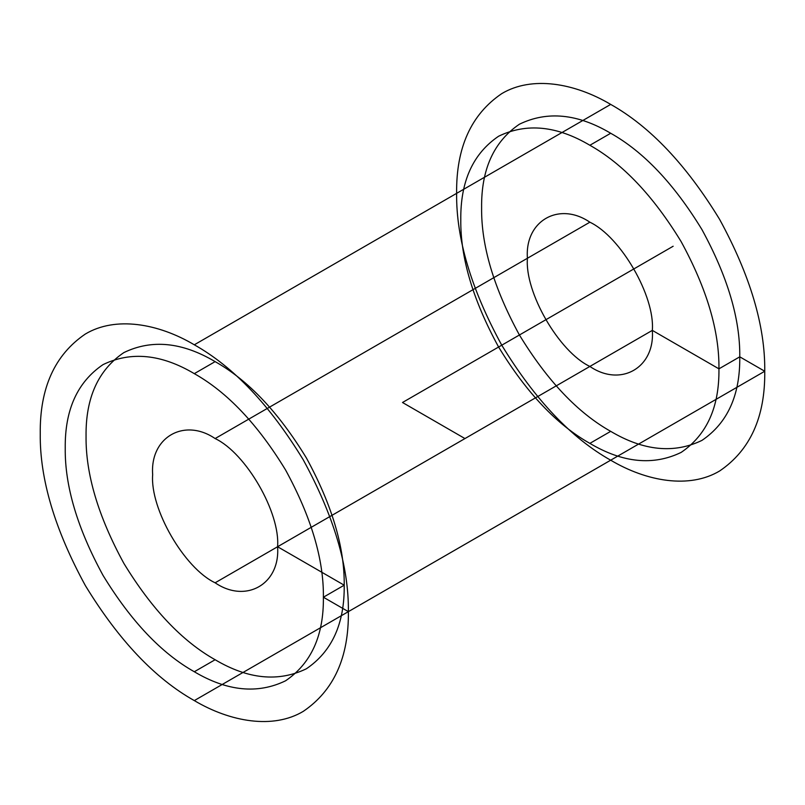 <?xml version="1.0" encoding="UTF-8"?>
<svg xmlns="http://www.w3.org/2000/svg" width="805" height="805" viewBox="0 0 805 805"><rect width="100%" height="100%" fill="white"/><g stroke="black" fill="none" stroke-linecap="round" stroke-linejoin="round"><path stroke-width="1.21" d="M589.874 366.446C620.776 387.507 655.119 367.674 652.332 330.382C655.119 296.31 620.776 236.821 589.874 222.2C558.972 201.139 524.619 220.973 527.416 258.264C524.619 292.336 558.972 351.825 589.874 366.446L215.126 582.8C246.028 603.861 280.382 584.028 277.584 546.736C280.382 512.664 246.028 453.175 215.126 438.554C184.224 417.493 149.881 437.326 152.668 474.618C149.881 508.69 184.224 568.179 215.126 582.8M194.307 373.651C161.372 354.12 130.943 351.111 103.04 364.615C77.391 382.023 64.792 409.876 65.235 448.174C64.792 485.958 77.391 528.362 103.04 575.394C130.943 621.118 161.372 653.237 194.307 671.742C227.252 691.274 257.68 694.292 285.584 680.788C311.233 663.37 323.831 635.517 323.389 597.219C323.831 559.435 311.233 517.031 285.584 469.999C257.68 424.275 227.252 392.156 194.307 373.651L215.126 361.626C182.182 342.105 151.763 339.086 123.859 352.59C98.21 370.008 85.612 397.861 86.055 436.159C85.612 473.944 98.21 516.347 123.859 563.369C151.763 609.103 182.182 641.213 215.126 659.728C248.071 679.259 278.5 682.268 306.403 668.764C332.052 651.346 344.651 623.493 344.208 585.195C344.651 547.42 332.052 505.007 306.403 457.985C278.5 412.261 248.071 380.141 215.126 361.626M589.874 443.374C622.818 462.895 653.237 465.914 681.141 452.41C706.79 434.992 719.388 407.139 718.946 368.841C719.388 331.056 706.79 288.653 681.141 241.631C653.237 195.897 622.818 163.787 589.874 145.272C556.929 125.741 526.5 122.732 498.597 136.236C472.948 153.654 460.349 181.507 460.792 219.805C460.349 257.58 472.948 299.993 498.597 347.015C526.5 392.739 556.929 424.859 589.874 443.374L610.693 431.349C643.628 450.881 674.057 453.889 701.96 440.385C727.609 422.977 740.208 395.124 739.765 356.826C740.208 319.042 727.609 276.638 701.96 229.606C674.057 183.882 643.628 151.763 610.693 133.258L589.874 145.272M610.693 104.409C574.559 82.975 531.864 75.62 501.757 93.622C471.146 114.401 456.103 147.647 456.626 193.361C456.103 238.451 471.146 289.065 501.757 345.194C535.053 399.773 571.369 438.111 610.693 460.198C646.817 481.621 689.513 488.987 719.63 470.985C750.24 450.206 765.273 416.96 764.75 371.246C765.273 326.156 750.24 275.541 719.63 219.403C686.323 164.834 650.007 126.496 610.693 104.409L194.307 344.802C158.183 323.379 115.487 316.013 85.37 334.015C54.76 354.794 39.727 388.04 40.25 433.754C39.727 478.844 54.76 529.459 85.37 585.597C118.677 640.166 154.993 678.504 194.307 700.592C230.441 722.025 273.137 729.38 303.244 711.379C333.854 690.599 348.897 657.353 348.374 611.639C348.897 566.549 333.854 515.935 303.244 459.806C269.947 405.227 233.631 366.889 194.307 344.802M610.693 133.258C577.749 113.726 547.32 110.708 519.416 124.212C493.767 141.63 481.169 169.483 481.611 207.781C481.169 245.565 493.767 287.969 519.416 335.001C547.32 380.725 577.749 412.844 610.693 431.349M215.126 659.728L194.307 671.742M610.693 460.198L194.307 700.592M589.874 222.2L215.126 438.554M764.75 371.246L348.374 611.639L323.389 597.219L344.208 585.195L277.584 546.736L652.332 330.382L718.946 368.841L739.765 356.826L764.75 371.246M464.958 438.564L402.5 402.5L673.151 246.239"/></g></svg>
